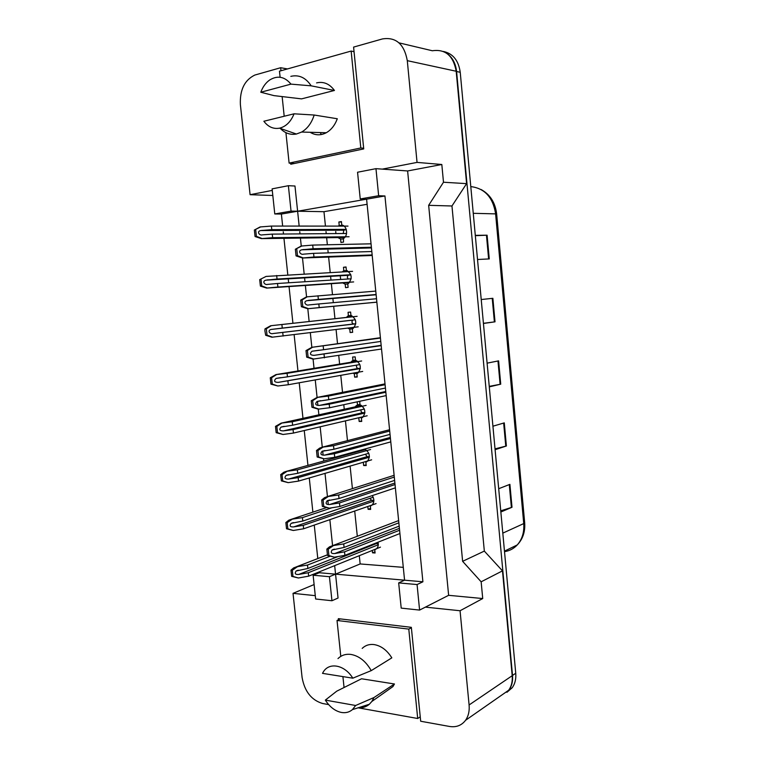 <?xml version="1.0" encoding="UTF-8"?>
<svg xmlns="http://www.w3.org/2000/svg" width="765" height="765" viewBox="0 0 765 765"><rect width="100%" height="100%" fill="white"/><g stroke="black" fill="none" stroke-linecap="round" stroke-linejoin="round"><path stroke-width="1.15" d="M290.662 163.213L290.767 164.236L363.729 148.917L353.593 47.095L382.462 38.929C395.954 36.825 404.236 44.074 407.296 60.665L417.049 162.4L382.299 169.122L407.621 170.958L448.634 595.313L482.725 598.546L460.061 610.747L469.098 704.967C469.624 711.048 468.438 716.164 465.56 720.295C461.601 725.469 456.246 727.525 449.485 726.454L420.683 721.242L411.341 627.338L338.331 618.665L338.455 619.813M272.273 190.409L250.088 194.692L240.382 104.623C239.741 89.935 244.551 80.076 254.822 75.056L280.669 67.722L280.984 70.753M360.239 198.957L378.646 195.725L375.969 168.663L357.561 172.24L360.239 198.957L366.598 199.168L384.938 195.964L422.902 581.792L404.57 580.186L366.598 199.168L297.614 211.226L294.974 186.01L288.376 185.704L272.111 188.869L274.778 213.961L281.386 214.057L297.614 211.226L299.163 226.086M328.663 704.603L322.581 703.504C311.432 700.118 304.604 691.445 302.089 677.465L293.024 593.344L315.285 595.658M448.634 595.313L425.388 607.133L460.061 610.747M331.953 600.745L329.428 576.695L313.124 575.232L315.639 599.005L331.953 600.745L338.053 598.029L335.558 574.152L404.57 580.186L398.68 582.901L401.204 608.118L419.593 610.078L417.068 584.556L422.902 581.792M334.659 565.651L335.558 574.152L319.292 572.736L319.206 571.895M317.791 558.536L314.262 525.086M312.885 512.139L309.28 477.962M307.951 465.397L304.26 430.532M302.978 418.34L299.22 382.768M297.968 370.968L294.133 334.697M292.928 323.279L289.046 286.569M288.654 282.782L288.338 279.827M287.812 274.884L283.949 238.317M283.499 234.023L283.26 231.824M282.658 226.077L281.386 214.057M299.756 231.728L299.985 233.889M300.425 238.097L301.257 246.043M302.5 258.006L304.174 273.994M304.68 278.843L304.986 281.75M305.369 285.46L306.564 296.858M307.807 308.735L309.137 321.501M310.313 332.708L311.843 347.32L380.406 337.709M313.076 359.11L314.032 368.319M315.247 379.909L317.083 397.427M317.485 401.357L317.915 405.44M317.743 397.408L312.675 400.688L311.259 400.736L317.045 397.437L328.376 396.069L328.749 399.665L317.045 401.443C314.702 404.063 315.476 405.383 319.359 405.421L329.218 404.159L329.591 407.745L318.269 409.141L318.9 414.831M320.153 426.803L322.275 447.181L389.576 429.739M322.677 451.025L323.117 455.175M323.499 458.818L323.729 461.037M325.02 473.382L327.449 496.59M327.85 500.444L328.281 504.565M329.858 519.665L332.574 545.665M320.239 132.575L321.386 134.535L320.239 132.575M482.725 598.546L481.147 581.811L502.481 570.862L512.196 675.705C512.665 681.433 511.489 686.272 508.687 690.231L500.444 695.978M481.147 581.811L462.624 561.319L484.331 551.096L502.481 570.862M462.624 561.319L428.658 205.326L451.962 205.986L484.331 551.096M428.658 205.326L443.49 182.233L466.602 183.638L451.962 205.986M443.49 182.233L441.816 164.494L417.049 162.4M399.024 42.859L432.33 50.758C445.393 48.883 453.349 55.711 456.189 71.25L466.602 183.638M287.468 68.927L280.669 67.722M272.809 195.477L250.088 194.692M314.109 584.556L293.024 593.344M316.959 572.803L317.045 573.645M313.124 575.232L319.292 572.736M375.969 168.663L382.299 169.122M378.646 195.725L384.938 195.964M419.593 610.078L425.388 607.133M441.816 164.494L407.621 170.958M367.104 204.303L323.968 211.685L291.044 211.111L288.376 185.704M359.301 555.686L360.152 563.948L403.298 567.353M360.152 563.948L329.428 576.695M323.968 211.685L325.45 226.096M326.005 231.575L326.225 233.669M326.645 237.743L327.363 244.771M327.936 250.318L328.195 252.89M328.625 257.059L330.222 272.57M330.7 277.284L330.996 280.095M331.36 283.691L332.479 294.592M332.966 299.268L333.31 302.653M333.683 306.277L334.955 318.661M336.074 329.533L337.528 343.724M338.752 355.639L339.622 364.092M340.779 375.347L342.529 392.349M343.791 404.695L344.26 409.246M345.455 420.865L347.482 440.65M348.802 453.425L348.869 454.104M350.102 466.095L352.416 488.625M354.711 511.03L357.303 536.275M342.223 271.919L343.829 270.753L343.475 267.291L346.029 266.966L346.382 270.428C352.005 273.832 352.655 278.211 348.333 283.586L347.75 283.901L348.104 287.353L345.551 287.64L345.197 284.197L342.73 282.926M340.674 279.474L340.349 276.701M346.316 317.418L348.41 315.744L348.056 312.311L350.609 312.063L350.963 315.505C356.452 318.842 357.198 323.146 353.181 328.424L352.321 328.893L352.665 332.316L350.121 332.536L349.768 329.103L347.693 328.108M350.695 362.266L352.961 360.458L352.608 357.045L355.161 356.873L355.515 360.296C360.879 363.576 361.702 367.812 357.982 372.985L356.863 373.597L357.207 377.011L354.654 377.135L354.31 373.741L352.942 373.177M358.986 401.434L359.684 401.415L360.028 404.809C365.278 408.051 366.177 412.211 362.734 417.279L361.376 418.034L361.721 421.419L359.168 421.467L358.823 418.092L358.202 417.872M355.046 406.865L357.484 404.886L357.169 401.826M364.618 449.074C369.677 452.325 370.614 456.409 367.43 461.314L365.861 462.184L366.205 465.55L363.652 465.522L363.318 462.242M359.368 451.207L359.999 450.346M372.306 495.586C374.429 499.239 374.353 502.404 372.077 505.082L370.317 506.067L370.662 509.414L368.108 509.308L367.822 506.478M378.034 542.213C378.618 544.862 378.168 546.994 376.686 548.591M376.562 548.706L374.745 549.681L375.089 552.999L372.536 552.818L372.287 550.437M338.245 226.105L339.22 225.474L338.866 221.993L341.42 221.582L341.773 225.063C347.147 225.512 348.448 236.041 343.437 238.479L343.504 242.094L340.951 242.476L340.597 239.005L337.91 237.599M335.883 233.583L335.749 231.508M274.778 213.961L291.044 211.111M417.068 584.556L398.68 582.901M338.866 221.993L341.467 222.013M339.22 225.474L342.749 225.474M340.597 239.005L343.189 238.967M343.475 267.291L346.048 267.167M343.829 270.753L347.004 270.58M345.197 284.197L347.759 284.016M348.41 315.744L350.953 315.467M349.768 329.103L352.627 328.749M350.121 332.536L352.655 332.201M352.961 360.458L355.486 360.047M354.31 373.741L357.743 373.119M354.654 377.135L357.178 376.676M357.637 406.292L357.494 404.886L359.98 404.341M358.804 417.728L362.228 417.288M359.168 421.467L361.663 420.874M363.652 465.522L366.129 464.795M370.317 506.067L370.872 505.875M368.108 509.308L370.556 508.448M374.745 549.681L375.883 549.222M372.536 552.818L374.965 551.833M446.378 53.062C452.23 56.993 455.634 63.141 456.59 71.508L512.521 675.438C512.99 681.166 511.823 686.004 509.012 689.963L512.234 687.716L506.918 692.306M443.423 51.465C452.947 53.531 458.551 60.473 460.234 72.293L515.744 673.248C516.203 678.947 515.036 683.767 512.234 687.716M500.74 510.838L512.005 507.272L500.846 512.005M498.694 488.711L509.901 484.35L512.005 507.272M483.413 323.308L495.022 321.826L483.432 323.461M481.223 299.536L492.87 298.302L495.022 321.826M475.295 235.343L487.095 235.199L489.265 258.924L477.523 259.488M495.022 448.873L506.392 445.995L495.098 449.705M492.928 426.21L504.278 422.873L506.392 445.995M489.246 386.373L500.731 384.183L489.284 386.861M487.095 363.155L498.598 360.86L500.731 384.183M475.323 235.677L487.095 235.199M342.615 237.533L344.001 238.106M343.294 237.523L344.786 237.399M342.739 225.321L342.816 226.105M343.265 233.526L343.753 230.179L346.344 229.691M260.76 226.842L254.353 230.045L260.1 226.956L271.403 226.067L347.999 226.105M271.403 226.067L271.785 229.653L346.249 229.395M254.353 230.045L255.061 236.538L261.353 238.613L343.973 237.513M271.785 229.653L260.865 230.542C256.361 231.231 259.278 235.888 262.385 234.865L272.264 234.119L272.646 237.695L261.353 238.613M272.646 237.695L349.079 236.748M272.264 234.119L346.564 233.497M255.692 229.825L256.39 236.318L255.061 236.538M256.39 236.318L262.012 238.508M301.917 245.938L295.357 249.247L301.219 246.043L312.713 245.087L371.044 243.825M312.713 245.087L313.095 248.759L371.388 247.248M295.357 249.247L296.055 255.893L302.471 258.006L372.211 255.481M313.095 248.759L301.831 249.792C297.365 250.7 300.607 255.204 303.562 254.162L313.574 253.339L313.956 257.011L302.471 258.006M313.956 257.011L372.153 254.946M313.574 253.339L371.819 251.522M296.772 249.036L297.47 255.692L296.055 255.893M297.47 255.692L303.17 257.901M347.358 282.61L348.601 283.117M347.348 270.705L346.975 271.651M348.295 282.543L349.682 282.39M348.333 278.986C347.1 277.762 347.061 276.528 348.238 275.304L350.858 274.855M266.077 276.423L259.698 279.636L266.077 276.423L352.579 271.346M276.662 275.496L277.045 279.053L350.81 274.731M259.698 279.636L260.387 286.081L266.66 288.089L348.544 282.524M277.045 279.053L265.962 280.162C261.601 281.118 264.824 285.402 267.693 284.379L277.523 283.49L277.896 287.047L266.66 288.089M277.896 287.047L353.65 281.922M277.523 283.49L351.183 278.804M261.028 279.464L261.726 285.919L260.387 286.081M261.726 285.919L267.32 288.003M352.321 327.535L353.201 328.415M351.919 315.811L350.896 316.911M353.277 316.672L271.355 325.661L357.121 316.308M355.782 323.767L353.717 323.958C351.804 323.241 351.46 321.969 352.703 320.143L352.818 320.076M281.893 324.58L282.266 328.108L355.352 319.78M271.355 325.661L266.335 328.768L264.996 328.883L264.891 330.786L265.685 335.28L271.929 337.222L358.192 326.818M264.996 328.883L270.695 325.718M282.266 328.108L271.04 329.457C266.851 330.643 270.303 334.563 272.962 333.55L355.773 323.834M282.734 332.526L283.117 336.045M266.335 328.768L267.023 335.166L265.685 335.28M267.023 335.166L272.589 337.164M356.471 360.631L355.276 361.51M357.657 372.326L357.743 373.157M357.484 361.243L356.041 361.386M360.363 368.338L358.23 368.453C356.605 368.013 356.117 366.884 356.767 365.087M276.595 374.563L271.604 377.728L270.265 377.795L275.935 374.601L287.085 373.33L361.644 360.984M287.085 373.33L287.458 376.839L359.856 364.561M270.265 377.795L270.953 384.154L277.819 385.99L288.3 384.728L362.696 371.427M287.458 376.839L276.098 378.417C273.554 380.932 274.262 382.261 278.202 382.385L360.334 368.577M287.927 381.219L288.3 384.728M271.604 377.728L272.283 384.087L270.953 384.154M272.283 384.087L277.819 385.99M360.755 405.058L359.617 405.861M362.189 416.935L362.256 417.614M361.616 405.526L360.133 405.746M364.895 412.622L362.715 412.679C361.348 412.402 360.784 411.436 361.013 409.811M281.807 423.131L276.834 426.354L275.496 426.373L281.147 423.141L292.24 421.754L366.139 405.383M292.24 421.754L292.613 425.235L364.331 409.055M275.496 426.373L276.175 432.684L283.021 434.482L293.444 433.067L367.181 415.768M292.613 425.235L281.137 427.042C278.823 429.605 279.579 430.886 283.394 430.886L293.072 429.586L364.867 413.033M293.072 429.586L293.444 433.067M276.834 426.354L277.513 432.665L276.175 432.684M277.513 432.665L283.021 434.482M294.066 113.813C290.891 121.616 286.177 126.378 279.904 128.09L279.541 128.166C273.392 129.247 268.171 126.933 263.868 121.252L294.066 113.813L314.176 115.027C311.642 122.964 307.463 128.635 301.659 132.049L296.409 134.028C290.203 135.137 284.733 133.167 280 128.118M316.586 82.888C323.624 81.3 329.572 83.825 334.439 90.461L301.553 98.876L274.004 95.625L260.789 92.24C262.797 86.837 265.78 82.744 269.749 79.952C277.618 75.2 284.695 76.596 290.977 84.131L260.789 92.24M290.834 76.357C299 74.482 305.78 77.648 311.173 85.833L334.439 90.461M290.977 84.131L311.173 85.833M294.372 163.481L289.113 163.098L360.812 147.97L351.145 51.064L279.474 71.174L280.114 77.255M363.662 148.238L360.812 147.97M282.142 96.591L284.197 116.242M285.919 132.661L289.113 163.098M354.052 51.685L351.145 51.064M314.176 115.027L337.298 118.757C334.898 125.25 331.216 129.907 326.263 132.737C320.707 135.625 315.333 135.472 310.16 132.288M355.649 705.493L352.426 709.614C349.318 712.244 345.627 713.19 341.353 712.444C335.051 711.068 329.715 706.946 325.345 700.099L355.649 705.493L373.999 697.527L371.857 701.467L369.313 704.269C366.177 706.917 362.476 708.094 358.221 707.778M362.189 648.395C365.402 645.297 369.361 644.015 374.056 644.57C381.094 645.756 387.023 650.183 391.823 657.852L371.235 670.628C365.909 661.333 359.158 655.94 350.972 654.438C345.818 653.788 341.486 655.175 337.977 658.608M322.505 673.353L323.203 672.119C329.046 661.821 344.786 664.785 352.808 678.182L322.505 673.353M352.808 678.182L371.235 670.628M358.116 707.816L417.7 718.498L408.787 629.107L337.03 620.482L340.798 656.389M420.253 716.843L417.7 718.498M342.911 676.604L344.059 687.515M340.377 618.914L337.03 620.482M411.379 627.749L408.787 629.107M325.345 700.099L336.734 691.178L361.549 678.765L394.463 683.986L392.914 686.597L385.35 691.943M394.463 683.986L373.999 697.527M307.234 296.791L302.108 299.947L300.702 300.1L306.536 296.868L375.758 291.092M317.972 295.768L318.355 299.411L376.103 294.496M300.702 300.1L301.391 306.708L307.779 308.735L376.868 302.175M318.355 299.411L306.918 300.693C302.634 301.869 306.134 305.962 308.859 304.939L318.823 303.963L319.206 307.607L307.779 308.735M319.206 307.607L376.858 302.137M318.823 303.963L376.523 298.742M302.108 299.947L302.806 306.555L301.391 306.708M302.806 306.555L308.467 308.668M312.502 347.272L307.415 350.494L306 350.599L311.814 347.329L380.444 338.044M323.193 346.096L323.566 349.72L380.779 341.429M306 350.599L306.689 357.159L313.038 359.12L381.534 349.022M323.566 349.72L311.986 351.24C309.404 353.822 310.112 355.19 314.128 355.352L381.2 345.646M324.035 354.233L324.417 357.857M307.415 350.494L308.104 357.064L306.689 357.159M308.104 357.064L313.736 359.072M328.376 396.069L385.091 384.699M328.749 399.665L385.426 388.056M311.259 400.736L311.948 407.257L318.269 409.141M329.591 407.745L386.172 395.601M329.218 404.159L385.837 392.244M312.675 400.688L313.363 407.209L311.948 407.257M313.363 407.209L318.967 409.122M364.915 449.17L363.911 449.954M366.684 461.266L366.741 461.802M365.641 449.514L364.226 449.868M369.399 456.648L367.171 456.638L365.374 454.247M286.971 471.374L282.027 474.644L280.698 474.625L283.901 472.196L286.32 471.364L297.356 469.844L370.595 449.514M297.356 469.844L297.728 473.305L368.787 453.291M280.698 474.625L281.367 480.889L288.185 482.648L298.551 481.08L371.637 459.822M297.728 473.305L286.158 475.352C284.054 477.934 284.857 479.167 288.558 479.062L298.187 477.628L369.371 457.212M298.187 477.628L298.551 481.08M282.027 474.644L282.706 480.917L281.367 480.889M282.706 480.917L288.185 482.648M373.865 500.396L371.599 500.32L369.82 498.388M292.115 519.282L287.191 522.619L285.852 522.543L288.788 520.2L291.455 519.253L302.443 517.618L331.953 507.759M302.443 517.618L302.806 521.051L373.205 497.24M285.852 522.543L286.521 528.768L293.311 530.48L303.628 528.778L376.074 503.609M302.806 521.051L291.159 523.337C289.256 525.918 290.098 527.114 293.684 526.913L303.265 525.345L373.836 501.113M303.265 525.345L303.628 528.778M287.191 522.619L287.86 528.845L286.521 528.768M287.86 528.845L293.311 530.48M378.283 543.877L375.118 543.37M297.212 566.875L292.316 570.26L290.977 570.145L293.664 567.898L296.552 566.817L307.492 565.058L329.945 556.289M307.492 565.058L307.855 568.471L338.034 556.557M290.977 570.145L291.647 576.332L298.407 577.996L308.678 576.15L380.473 547.128M307.855 568.471L296.132 570.996C294.41 573.578 295.29 574.725 298.78 574.439L308.314 572.736L378.283 544.747M308.314 572.736L308.678 576.15M292.316 570.26L292.976 576.447L291.647 576.332M292.976 576.447L298.407 577.996M322.945 447.19L317.905 450.528L316.49 450.528L319.703 448.08L322.247 447.19L333.53 445.699L389.71 431.039M333.53 445.699L333.894 449.265L390.045 434.377M316.49 450.528L317.169 457.001L324.159 458.818L334.726 457.288L390.791 441.874M333.894 449.265L322.084 451.302C319.971 453.941 320.793 455.223 324.551 455.137L334.362 453.731L390.456 438.546M334.362 453.731L334.726 457.288M317.905 450.528L318.584 457.001L317.169 457.001M318.584 457.001L324.159 458.818M328.108 496.628L323.088 500.023L321.683 499.975L324.609 497.632L327.42 496.6L338.637 494.984L394.3 477.083M338.637 494.984L339.01 498.522L394.625 480.401M321.683 499.975L322.352 506.401L329.323 508.18L339.832 506.497L395.371 487.85M339.01 498.522L327.104 500.817C325.202 503.466 326.072 504.69 329.705 504.508L339.469 502.949L395.036 484.541M339.469 502.949L339.832 506.497M323.088 500.023L323.767 506.459L322.352 506.401M323.767 506.459L329.323 508.18M333.244 545.722L328.242 549.174L326.837 549.079L329.486 546.841L332.546 545.674L343.714 543.925L398.861 522.83M343.714 543.925L344.078 547.444L399.187 526.119M326.837 549.079L327.506 555.457L334.439 557.188L344.9 555.352L399.923 533.521M344.078 547.444L332.106 549.987C330.394 552.626 331.302 553.812 334.821 553.535L344.537 551.842L399.598 530.241M344.537 551.842L344.9 555.352M328.242 549.174L328.921 555.562L327.506 555.457M328.921 555.562L334.439 557.188M469.098 704.967L512.196 675.705M407.296 60.665L456.189 71.25M473.258 213.311L496.648 213.904L524.666 522.677L523.738 523.576L495.596 213.731C492.976 197.37 484.714 188.324 470.8 186.593L470.791 186.593M505.713 550.532L504.518 551.632C509.5 550.905 513.745 548.677 517.245 544.938C522.199 539.306 524.36 532.191 523.738 523.576L502.796 533.138M460.234 72.293L456.59 71.508M515.744 673.248L512.521 675.438M362.132 450.442L362.055 449.772M500.109 384.307L497.967 360.984M494.391 321.912L492.239 298.369M488.625 258.962L486.454 235.218M505.77 446.167L503.657 423.055M511.393 507.491L509.289 484.589M261.907 230.38L344.183 230.026M303.074 249.562L371.436 247.755M267.214 279.923L348.754 275.113M272.962 333.55L353.717 323.958M275.935 374.601L356.538 361.31M278.202 382.385L358.23 368.453M281.147 423.141L361.032 405.546M283.394 430.886L362.715 412.679M308.381 300.368L376.112 294.592M314.128 355.352L381.161 345.311M317.045 397.437L385.005 383.877M319.359 405.421L385.77 391.517M286.32 471.364L365.498 449.514M288.558 479.062L367.171 456.638M291.455 519.253L326.215 507.721M293.684 526.913L371.599 500.32M296.552 566.817L327.277 554.902M298.78 574.439L376.007 543.733M324.551 455.137L390.341 437.417M327.42 496.6L394.118 475.314M329.705 504.508L394.893 483.031M332.546 545.674L398.632 520.592M334.821 553.535L399.407 528.357M465.56 720.295L508.687 690.231M339.038 225.57L342.758 225.57M343.342 271.001L347.358 270.791M347.635 316.155L351.69 315.716M351.929 361.013L355.821 360.372M356.213 405.584L360.028 404.752M524.666 522.677C525.335 531.627 522.858 539.048 517.245 544.938L504.46 551.135M481.08 189.51C490.078 194.463 495.271 202.601 496.648 213.904M260.865 230.542L343.753 230.179M301.831 249.792L371.455 247.936M265.962 280.162L348.238 275.304M271.04 329.457L352.703 320.143M276.098 378.417L280.592 377.652M281.137 427.042L284.217 426.354M279.541 128.166L296.409 134.028M326.263 132.737L301.659 132.049M352.426 709.614L369.313 704.269M392.914 686.597L371.857 701.467M306.918 300.693L376.122 294.774M311.986 351.24L319.072 350.217M317.045 401.443L320.86 400.669M286.158 475.352L288.692 474.644M291.159 523.337L293.406 522.581M296.466 566.817L327.267 554.864M296.132 570.996L298.197 570.193M322.084 451.302L325.001 450.528M327.104 500.817L329.6 500.004M332.106 549.987L334.353 549.117"/></g></svg>
